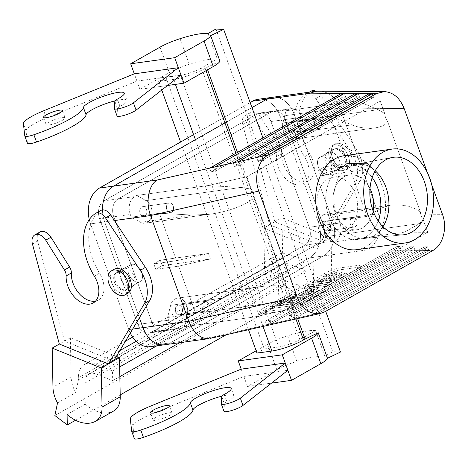 <?xml version="1.0" encoding="UTF-8"?>
<svg xmlns="http://www.w3.org/2000/svg" width="468" height="468" viewBox="0 0 468 468"><rect width="100%" height="100%" fill="white"/><g stroke="black" fill="none" stroke-linecap="round" stroke-linejoin="round"><path stroke-width="0.35" stroke-dasharray="2.34 1.75" d="M57.535 402.919L75.711 392.611L78.425 379.846L78.384 377.77A23.698 15.52 60.4 0 1 84.55 364.391A23.698 15.52 60.4 0 1 95.829 364.233L112.495 370.984L112.689 380.671L96.466 374.107L289.868 264.373A15.801 10.349 -119.6 0 0 282.344 264.478A15.801 10.349 -119.6 0 0 278.238 273.4L278.653 294.407L296.823 284.099A37.522 24.576 60.4 0 0 324.57 291.312A25.178 16.491 60.4 0 0 325.26 290.956L307.09 301.263A25.178 16.491 60.4 0 1 306.4 301.626A37.522 24.576 60.4 0 1 278.653 294.407M136.206 341.324L289.23 254.504A23.698 15.52 -119.6 0 0 277.945 254.656A23.698 15.52 -119.6 0 0 271.785 268.041L271.826 270.118L78.425 379.846M271.826 270.118L269.106 282.883A25.178 16.491 60.4 0 1 264.537 267.164L263.759 228.056L269.603 224.739L242.716 124.71A10.665 6.985 60.4 0 1 245.033 115.643A10.665 6.985 60.4 0 1 256.008 120.861L274.704 150.684A7.897 5.171 60.4 0 1 276.418 156.645A21.721 14.227 -119.6 0 0 285.544 178.6A21.721 14.227 -119.6 0 0 303.486 183.667A21.721 14.227 -119.6 0 0 304.574 156.798A51.345 33.626 60.4 0 1 305.54 94.308A9.875 6.464 60.4 0 1 305.85 94.109A9.875 6.464 60.4 0 1 315.806 98.631L350.503 151.053A29.624 19.399 60.4 0 1 354.826 184.064L318.702 244.624L269.603 224.739L274.792 221.797L247.905 121.768A10.665 6.985 60.4 0 1 250.228 112.7A10.665 6.985 60.4 0 1 261.197 117.913L279.899 147.736A7.897 5.171 60.4 0 1 281.613 153.697A21.721 14.227 -119.6 0 0 290.733 175.652A21.721 14.227 -119.6 0 0 308.675 180.724A21.721 14.227 -119.6 0 0 309.769 153.855A51.345 33.626 60.4 0 1 310.729 91.359A9.875 6.464 60.4 0 1 311.045 91.166M324.985 158.184A10.074 6.599 -119.6 0 0 329.501 167.936A10.074 6.599 -119.6 0 0 337.545 170.019A10.074 6.599 -119.6 0 0 338.311 158.003A10.074 6.599 -119.6 0 0 327.606 152.498A10.074 6.599 -119.6 0 0 324.985 158.184M289.23 254.504L305.891 261.255L306.084 270.943L289.868 264.373M263.759 228.056L312.858 247.941L313.636 287.048A25.178 16.491 60.4 0 1 307.09 301.263M269.106 282.883L287.276 272.569A25.178 16.491 60.4 0 1 282.707 256.856L281.929 217.743L331.034 237.627L331.806 276.734A25.178 16.491 60.4 0 1 325.26 290.956M312.858 247.941L323.891 241.681L274.792 221.797L281.929 217.743M287.276 272.569L284.597 285.158L297.034 294.583L296.823 284.099M316.064 91.242A9.875 6.464 60.4 0 1 321.001 95.683L355.692 148.11A29.624 19.399 60.4 0 1 360.021 181.122L323.891 241.681L331.034 237.627M282.344 264.478L88.949 374.207A15.801 10.349 60.4 0 0 84.837 383.128L85.258 404.136L67.082 414.449M75.541 420.252L120.2 394.91M226.214 334.766L297.034 294.583M54.855 415.508L284.597 285.158M113.695 410.992A25.178 16.491 60.4 0 1 112.999 411.354A37.522 24.576 60.4 0 1 85.258 404.136M88.949 374.207A15.801 10.349 60.4 0 1 96.466 374.107M75.711 392.611A25.178 16.491 60.4 0 1 71.136 376.892L70.364 337.785L116.351 356.411M70.364 337.785L59.331 344.044M113.625 360.986L64.52 341.102L37.633 241.067A10.665 6.985 60.4 0 1 39.955 231.999M119.907 274.541A10.074 6.599 -119.6 0 0 124.424 284.292A10.074 6.599 -119.6 0 0 132.467 286.375A10.074 6.599 -119.6 0 0 133.234 274.359A10.074 6.599 -119.6 0 0 122.528 268.854A10.074 6.599 -119.6 0 0 119.907 274.541M95.571 301.076A21.721 14.227 -119.6 0 0 98.403 300.023A21.721 14.227 -119.6 0 0 99.497 273.16A51.345 33.626 60.4 0 1 100.462 210.664A9.875 6.464 60.4 0 1 100.772 210.471M122.481 289.388A10.074 6.599 -119.6 0 0 127.273 289.323A10.074 6.599 -119.6 0 0 128.039 277.308A10.074 6.599 -119.6 0 0 117.333 271.803A10.074 6.599 -119.6 0 0 114.718 277.489A10.074 6.599 -119.6 0 0 122.481 289.388M330.18 155.241A10.074 6.599 -119.6 0 0 337.943 167.14A10.074 6.599 -119.6 0 0 342.74 167.07A10.074 6.599 -119.6 0 0 343.506 155.06A10.074 6.599 -119.6 0 0 332.795 149.555A10.074 6.599 -119.6 0 0 330.18 155.241M112.689 380.671L119.837 376.617M179.642 342.687L306.084 270.943M112.495 370.984L119.644 366.924M156.78 345.852L305.891 261.255M289.809 295.507A11.846 8.664 82.1 0 0 286.989 287.721C281.034 285.474 271.89 285.158 259.559 286.773C244.875 288.984 232.654 292.746 222.885 298.063L170.633 305.317L167.597 317.497L195.735 313.589L222.885 298.063L170.633 305.317L167.597 317.497L168.574 320.206L167.597 317.497L195.735 313.589L222.885 298.063C232.654 292.746 244.875 288.984 259.559 286.773C271.89 285.158 281.034 285.474 286.989 287.721L254.177 197.069C249.514 203.744 229.232 211.635 210.208 214.163L192.851 215.093L140.599 222.347L131.28 217.181L130.303 214.473L131.28 217.181L159.424 213.273L192.851 215.093L140.599 222.347L131.28 217.181L159.424 213.273L192.851 215.093L210.208 214.163C229.232 211.635 249.514 203.744 254.177 197.069L286.989 287.721A11.846 8.664 82.1 0 1 289.809 295.507L294.337 308.02L427.752 232.321L423.224 219.814A11.846 8.664 -97.9 0 1 420.404 212.022C412.735 206.353 402.79 204.071 390.552 205.177L381.87 207.862L329.612 215.116L338.926 220.288L339.908 222.996L338.926 220.288L367.07 216.38L381.87 207.862L329.612 215.116L338.926 220.288L367.07 216.38L381.87 207.862L390.552 205.177C402.79 204.071 412.735 206.353 420.404 212.022L387.586 121.376C385.977 124.669 381.829 126.828 375.149 127.852C367.047 128.811 359.278 127.822 351.837 124.892L299.579 132.146L302.615 119.972L330.753 116.064L351.837 124.892L299.579 132.146L302.615 119.972L301.632 117.263L302.615 119.972L330.753 116.064L351.837 124.892C359.278 127.822 367.047 128.811 375.149 127.852C381.829 126.828 385.977 124.669 387.586 121.376L420.404 212.022A11.846 8.664 -97.9 0 0 423.224 219.814L427.752 232.321L404.668 232.122L333.514 242.003L335.439 240.909A13.824 10.109 82.1 0 0 339.908 222.996L323.365 225.289L285.094 119.562A13.824 10.109 82.1 0 0 274.108 111.021A13.824 10.109 82.1 0 0 271.387 111.951L118.228 198.853A13.824 10.109 82.1 0 0 113.759 216.772L152.036 322.499A13.824 10.109 82.1 0 0 163.022 331.034A13.824 10.109 82.1 0 0 165.736 330.104L318.901 243.208A13.824 10.109 82.1 0 0 323.365 225.289L285.1 119.556A13.829 10.115 82.1 0 0 274.102 111.015A13.829 10.115 82.1 0 0 271.387 111.946L118.223 198.847A13.829 10.115 82.1 0 0 113.753 216.772L152.03 322.505A13.829 10.115 82.1 0 0 163.022 331.046A13.829 10.115 82.1 0 0 165.742 330.11L318.901 243.214A13.829 10.115 82.1 0 0 323.37 225.289L285.094 119.562A13.824 10.109 82.1 0 0 274.108 111.021A13.824 10.109 82.1 0 0 271.387 111.951L118.228 198.853A13.824 10.109 82.1 0 0 113.759 216.772L152.036 322.499A13.824 10.109 82.1 0 0 163.022 331.034A13.824 10.109 82.1 0 0 165.736 330.104L318.901 243.208A13.824 10.109 82.1 0 0 323.365 225.289L285.1 119.556A13.829 10.115 82.1 0 0 274.102 111.015A13.829 10.115 82.1 0 0 271.387 111.946L118.223 198.847A13.829 10.115 82.1 0 0 113.753 216.772L152.03 322.505A13.829 10.115 82.1 0 0 163.022 331.046A13.829 10.115 82.1 0 0 165.742 330.11L318.901 243.214A13.829 10.115 82.1 0 0 323.37 225.289L309.231 227.249L270.954 121.522A13.829 10.115 82.1 0 0 259.962 112.975A13.829 10.115 82.1 0 0 257.242 113.911L104.083 200.807A13.829 10.115 82.1 0 0 99.614 218.737L137.89 324.464A13.829 10.115 82.1 0 0 148.882 333.005A13.829 10.115 82.1 0 0 151.603 332.075L304.762 245.173A13.829 10.115 82.1 0 0 309.231 227.249L270.954 121.522A13.829 10.115 82.1 0 0 259.962 112.975A13.829 10.115 82.1 0 0 257.242 113.911L104.083 200.807A13.829 10.115 82.1 0 0 99.614 218.737L137.89 324.464A13.829 10.115 82.1 0 0 148.882 333.005A13.829 10.115 82.1 0 0 151.603 332.075L304.762 245.173A13.829 10.115 82.1 0 0 309.231 227.249L339.908 222.996A13.824 10.109 82.1 0 1 335.439 240.909L304.762 245.173L335.439 240.909L333.514 242.003L324.201 236.831A11.846 8.664 -97.9 0 1 318.187 224.213A11.846 8.664 -97.9 0 1 325.278 214.239A11.846 8.664 -97.9 0 1 329.612 215.116A11.846 8.664 -97.9 0 0 325.278 214.239L390.552 205.177L325.278 214.239A11.846 8.664 -97.9 0 0 318.187 224.213A11.846 8.664 -97.9 0 0 324.201 236.831L333.514 242.003L404.668 232.122L427.752 232.321L294.337 308.02L255.364 316.836L184.211 326.717L182.28 327.811A13.824 10.109 -97.9 0 1 179.56 328.741A13.824 10.109 -97.9 0 1 168.574 320.206L137.89 324.464L168.574 320.206A13.824 10.109 -97.9 0 0 179.56 328.741L163.022 331.034L179.56 328.741A13.824 10.109 -97.9 0 0 182.28 327.811L151.603 332.075L182.28 327.811L184.211 326.717L187.247 314.537A11.846 8.664 82.1 0 0 177.308 298.192A11.846 8.664 82.1 0 0 170.633 305.317A11.846 8.664 82.1 0 1 177.308 298.192L259.559 286.773L177.308 298.192A11.846 8.664 82.1 0 1 187.247 314.537L184.211 326.717L255.364 316.836L294.337 308.02L289.809 295.507L282.514 301.31L255.364 316.836L282.514 301.31L289.809 295.507M251.357 189.283A11.846 8.664 -97.9 0 1 254.177 197.069A11.846 8.664 -97.9 0 0 251.357 189.283L246.823 176.769L380.238 101.07L384.766 113.584A11.846 8.664 82.1 0 0 387.586 121.376A11.846 8.664 82.1 0 1 384.766 113.584L380.238 101.07L357.154 100.872L286.001 110.752L287.931 109.658A13.824 10.109 -97.9 0 1 290.646 108.728A13.824 10.109 -97.9 0 1 301.632 117.263L285.094 119.562L301.632 117.263A13.824 10.109 -97.9 0 0 290.646 108.728L274.108 111.021L290.646 108.728A13.824 10.109 -97.9 0 0 287.931 109.658L257.242 113.911L287.931 109.658L286.001 110.752L282.964 122.926A11.846 8.664 82.1 0 0 292.904 139.271A11.846 8.664 82.1 0 0 299.579 132.146A11.846 8.664 82.1 0 1 292.904 139.271L375.149 127.852L292.904 139.271A11.846 8.664 82.1 0 1 282.964 122.926L286.001 110.752L357.154 100.872L380.238 101.07L246.823 176.769L207.85 185.585L136.697 195.466L134.766 196.554A13.824 10.109 82.1 0 0 130.303 214.473L99.614 218.737L130.303 214.473A13.824 10.109 82.1 0 1 134.766 196.554L104.083 200.807L134.766 196.554L136.697 195.466L146.01 200.632A11.846 8.664 -97.9 0 1 152.024 213.256A11.846 8.664 -97.9 0 1 144.934 223.224A11.846 8.664 -97.9 0 1 140.599 222.347A11.846 8.664 -97.9 0 0 144.934 223.224L210.208 214.163L144.934 223.224A11.846 8.664 -97.9 0 0 152.024 213.256A11.846 8.664 -97.9 0 0 146.01 200.632L136.697 195.466L207.85 185.585L246.823 176.769L251.357 189.283L241.277 187.405L207.85 185.585L241.277 187.405L251.357 189.283M355.464 194.238A27.647 20.218 82.1 0 0 333.485 177.161A27.647 20.218 82.1 0 0 317.263 207.324A27.647 20.218 82.1 0 0 341.09 231.929A27.647 20.218 82.1 0 0 355.464 194.238A27.647 20.218 82.1 0 0 333.485 177.161A27.647 20.218 82.1 0 0 317.263 207.324A27.647 20.218 82.1 0 0 341.09 231.929A27.647 20.218 82.1 0 0 355.464 194.238M375.201 170.744A37.37 27.331 82.1 0 0 356.242 164.186A37.37 27.331 82.1 0 0 355.341 164.332A37.37 27.331 82.1 0 0 334.31 204.961A37.37 27.331 82.1 0 0 365.607 238.317A37.37 27.331 82.1 0 0 366.52 238.212A37.37 27.331 82.1 0 0 373.868 235.696A37.37 27.331 82.1 0 0 382.976 226.74A37.37 27.331 82.1 0 1 373.868 235.696A37.37 27.331 82.1 0 1 366.52 238.212A37.37 27.331 82.1 0 1 365.607 238.317L403.077 234.86L365.607 238.317A37.37 27.331 82.1 0 1 334.31 204.961A37.37 27.331 82.1 0 1 355.341 164.332L392.33 157.459L355.341 164.332A37.37 27.331 82.1 0 1 356.242 164.186A37.37 27.331 82.1 0 1 375.201 170.744M170.358 342.863A27.641 20.218 -97.9 0 1 164.923 344.723A27.641 20.218 -97.9 0 1 142.951 327.653L104.674 221.926A27.641 20.218 -97.9 0 1 113.607 186.094L266.772 99.198A27.641 20.218 -97.9 0 1 272.206 97.332A27.641 20.218 -97.9 0 1 294.173 114.408A27.647 20.218 82.1 0 0 272.206 97.332A27.641 20.218 -97.9 0 1 294.173 114.408L332.45 220.135L294.179 114.403A27.647 20.218 82.1 0 0 272.206 97.332L271.867 97.379L272.206 97.332A27.641 20.218 -97.9 0 0 266.772 99.198L113.607 186.094A27.641 20.218 -97.9 0 0 104.68 221.926A27.647 20.218 82.1 0 1 102.469 209.927A27.647 20.218 82.1 0 0 104.674 221.926L142.951 327.653A27.641 20.218 -97.9 0 0 164.923 344.723L164.584 344.77L164.923 344.723A27.641 20.218 -97.9 0 0 170.358 342.863L323.517 255.967A27.647 20.218 82.1 0 0 332.45 220.135A27.641 20.218 -97.9 0 1 323.517 255.961L170.358 342.863A27.647 20.218 82.1 0 1 164.923 344.729A27.647 20.218 82.1 0 0 170.358 342.868L156.218 344.822A27.641 20.218 -97.9 0 1 150.784 346.689A27.641 20.218 -97.9 0 0 156.218 344.822L213.829 336.831L210.027 338.422L213.829 336.831L266.462 324.927L398.169 250.199L401.14 250.228L271.493 323.786L266.462 324.927L398.169 250.199L401.14 250.228L271.493 323.786L266.462 324.927L265.145 321.276L396.846 246.554L399.824 246.577L270.171 320.141L265.145 321.276L396.846 246.554L398.169 250.199L396.846 246.554L399.824 246.577L401.14 250.228L415.034 250.345L294.945 318.48L289.92 319.621L412.062 250.321L415.034 250.345L294.945 318.48L289.92 319.621L412.062 250.321L410.74 246.677L413.718 246.7L293.629 314.835L288.604 315.97L410.74 246.677L413.718 246.7L415.034 250.345L428.934 250.468L318.404 313.174L313.379 314.315L425.956 250.439L428.934 250.468L318.404 313.174L313.379 314.315L425.956 250.439L424.634 246.794L427.612 246.823L317.088 309.529L312.062 310.664L424.634 246.794L427.612 246.823L428.934 250.468L432.9 250.503L428.934 250.468L427.612 246.823L317.088 309.529L318.404 313.174L325.108 311.659L318.404 313.174L317.088 309.529L312.062 310.664L313.379 314.315L312.062 310.664L424.634 246.794L425.956 250.439L415.034 250.345L413.718 246.7L293.629 314.835L294.945 318.48L313.379 314.315L294.945 318.48L293.629 314.835L288.604 315.97L289.92 319.621L288.604 315.97L410.74 246.677L412.062 250.321L401.14 250.228L399.824 246.577L270.171 320.141L271.493 323.786L289.92 319.621L271.493 323.786L270.171 320.141L265.145 321.276L266.462 324.927L213.829 336.831L170.358 342.868M130.274 333.07A27.641 20.218 -97.9 0 1 128.811 329.618L90.535 223.885A27.641 20.218 -97.9 0 1 89.283 219.627A27.641 20.218 -97.9 0 0 90.535 223.885L114.426 220.568L90.535 223.885L128.811 329.618L132.649 329.086L128.811 329.618A27.641 20.218 -97.9 0 0 130.274 333.07M309.377 257.926L156.218 344.822L309.377 257.926L323.517 255.961A27.647 20.218 82.1 0 0 332.45 220.135L294.179 114.403L332.45 220.135A27.641 20.218 -97.9 0 1 323.517 255.961L366.994 249.93C378.103 244.524 383.508 227.284 378.343 213.765L442.453 214.321L378.343 213.765L318.31 222.101A27.641 20.218 -97.9 0 1 309.377 257.926L366.994 249.93C378.103 244.524 383.508 227.284 378.343 213.765L318.31 222.101A27.641 20.218 -97.9 0 1 309.377 257.926M193.594 134.655L250.152 102.568L193.594 134.655M258.067 99.298A27.641 20.218 -97.9 0 1 280.034 116.368L318.31 222.101L280.034 116.368L340.066 108.032L378.343 213.765L340.066 108.032L404.176 108.588L340.066 108.032L280.034 116.368A27.641 20.218 -97.9 0 0 258.067 99.298M339.125 273.721L340.651 273.985L339.066 275.389L333.52 277.705L326.471 279.291L322.212 279.115L325.705 276.611L332.806 274.535L336.369 272.511L330.437 273.809L320.65 277.863L316.83 281.303L322.224 281.66L334.544 278.53L342.605 274.897L345.63 272.733L345.881 272.072L342.57 271.768L339.125 273.721L340.651 273.985L339.066 275.389L333.52 277.705L326.471 279.291L322.212 279.115L325.705 276.611L332.806 274.535L336.369 272.511L330.437 273.809L320.65 277.863L316.83 281.303L322.224 281.66L334.544 278.53L342.605 274.897L345.63 272.733L345.881 272.072L342.57 271.768L339.125 273.721L339.786 275.541L341.307 275.81L339.727 277.214L334.181 279.525L327.132 281.116L322.873 280.94L326.366 278.437L333.468 276.354L332.806 274.535L333.468 276.354L337.03 274.336L336.369 272.511L337.03 274.336L331.098 275.629L321.311 279.683L317.491 283.128L322.885 283.485L335.205 280.35L343.26 276.723L346.291 274.558L346.542 273.897L343.225 273.587L342.57 271.768L343.225 273.587L339.786 275.541L339.125 273.721M330.092 284.023L308.74 286.989L304.732 289.259L326.085 286.299L330.092 284.023L329.431 282.198L308.079 285.164L304.071 287.44L325.424 284.474L329.431 282.198L308.079 285.164L304.071 287.44L325.424 284.474L329.431 282.198L330.092 284.023L308.74 286.989L308.079 285.164L308.74 286.989L304.732 289.259L304.071 287.44L304.732 289.259L326.085 286.299L325.424 284.474L326.085 286.299L330.092 284.023M307.827 294.46L317.971 288.428L318.731 287.352L318.41 287.089L315.637 287.106L308.816 288.879L298.444 294.044L290.482 295.15L286.474 297.426L307.827 294.46L317.971 288.428L318.731 287.352L318.41 287.089L315.637 287.106L308.816 288.879L298.444 294.044L290.482 295.15L286.474 297.426L307.827 294.46L308.482 296.285L318.632 290.248L319.392 289.171L319.071 288.914L316.298 288.926L309.477 290.704L299.099 295.87L298.444 294.044L299.099 295.87L291.137 296.975L290.482 295.15L291.137 296.975L287.136 299.245L286.474 297.426L287.136 299.245L308.482 296.285L307.827 294.46M291.617 302.152L286.58 302.855L294.805 298.186L291.295 298.678L283.076 303.34L277.278 304.141L286.656 298.824L283.152 299.309L269.767 306.903L291.114 303.943L304.177 296.531L300.667 297.016L291.617 302.152L286.58 302.855L294.805 298.186L291.295 298.678L283.076 303.34L277.278 304.141L286.656 298.824L283.152 299.309L269.767 306.903L291.114 303.943L304.177 296.531L300.667 297.016L291.617 302.152L292.272 303.978L287.241 304.674L286.58 302.855L287.241 304.674L295.46 300.011L294.805 298.186L295.46 300.011L291.956 300.497L291.295 298.678L291.956 300.497L283.737 305.159L283.076 303.34L283.737 305.159L277.939 305.967L277.278 304.141L277.939 305.967L287.317 300.643L286.656 298.824L287.317 300.643L283.807 301.135L283.152 299.309L283.807 301.135L270.422 308.728L269.767 306.903L270.422 308.728L291.775 305.762L291.114 303.943L291.775 305.762L304.832 298.356L304.177 296.531L304.832 298.356L301.328 298.841L300.667 297.016L301.328 298.841L292.272 303.978L291.617 302.152M262.835 311.98A11.846 2.252 160.1 0 1 259.483 311.594A11.846 2.252 160.1 0 1 262.618 308.675L324.921 273.324A11.846 2.252 160.1 0 1 340.71 267.795L356.721 265.572A11.846 2.252 160.1 0 1 360.073 265.959A11.846 2.252 160.1 0 1 356.938 268.878L294.635 304.229A11.846 2.252 160.1 0 1 278.84 309.757L262.835 311.98A11.846 2.252 160.1 0 1 259.483 311.594A11.846 2.252 160.1 0 1 262.618 308.675L324.921 273.324A11.846 2.252 160.1 0 1 340.71 267.795L356.721 265.572A11.846 2.252 160.1 0 1 360.073 265.959A11.846 2.252 160.1 0 1 356.938 268.878L294.635 304.229A11.846 2.252 160.1 0 1 278.84 309.757L262.835 311.98L263.496 313.806A11.846 2.252 160.1 0 1 260.138 313.42A11.846 2.252 160.1 0 1 263.279 310.495L325.582 275.149A11.846 2.252 160.1 0 1 341.371 269.621L357.382 267.398A11.846 2.252 160.1 0 1 360.734 267.784A11.846 2.252 160.1 0 1 357.599 270.703L295.296 306.054A11.846 2.252 160.1 0 1 279.501 311.583L263.496 313.806A11.846 2.252 160.1 0 1 260.138 313.42A11.846 2.252 160.1 0 1 263.279 310.495L325.582 275.149A11.846 2.252 160.1 0 1 341.371 269.621L357.382 267.398A11.846 2.252 160.1 0 1 360.734 267.784A11.846 2.252 160.1 0 1 357.599 270.703L295.296 306.054A11.846 2.252 160.1 0 1 279.501 311.583L263.496 313.806L262.835 311.98M301.948 293.559L307.195 290.733L311.618 289.405L313.139 289.481L312.969 289.815L308.324 292.675L301.948 293.559L307.195 290.733L311.618 289.405L313.139 289.481L308.324 292.675L301.948 293.559L302.609 295.384L307.856 292.553L312.279 291.231L313.794 291.307L308.985 294.495L308.324 292.675L308.985 294.495L302.609 295.384L301.948 293.559M359.605 97.221L239.517 165.356L234.491 166.491L356.628 97.192L359.605 97.221L358.283 93.571L359.605 97.221L239.517 165.356L238.194 161.712L239.517 165.356L234.491 166.491L233.169 162.846L234.491 166.491L356.628 97.192L355.826 94.969L356.628 97.192L359.605 97.221M373.499 97.338L262.975 160.05L257.95 161.185L370.521 97.315L373.499 97.338L372.183 93.694L373.499 97.338L262.975 160.05L261.653 156.406L262.975 160.05L257.95 161.185L256.628 157.541L257.95 161.185L370.521 97.315L369.72 95.092L370.521 97.315L373.499 97.338M345.712 97.098L216.058 170.662L211.033 171.797L342.734 97.075L345.712 97.098L344.389 93.454L345.712 97.098L216.058 170.662L214.742 167.017L216.058 170.662L211.033 171.797L209.711 168.152L211.033 171.797L342.734 97.075L341.933 94.852L342.734 97.075L345.712 97.098M319.041 91.026C328.694 91.664 335.708 97.332 340.066 108.032C335.708 97.332 328.694 91.664 319.041 91.026M319.574 128.314A4.856 3.551 -97.9 0 1 318.62 128.642A4.856 3.551 -97.9 0 1 314.432 124.318A4.856 3.551 -97.9 0 1 317.286 119.024A4.856 3.551 -97.9 0 1 321.34 122.669A4.856 3.551 -97.9 0 1 319.574 128.314A4.856 3.551 -97.9 0 1 318.62 128.642A4.856 3.551 -97.9 0 1 314.432 124.318A4.856 3.551 -97.9 0 1 317.286 119.024A4.856 3.551 -97.9 0 1 321.34 122.669A4.856 3.551 -97.9 0 1 319.574 128.314M351.965 217.79A4.856 3.551 82.1 0 0 350.199 223.435A4.856 3.551 82.1 0 0 354.253 227.079A4.856 3.551 82.1 0 0 357.102 221.785A4.856 3.551 82.1 0 0 352.919 217.462A4.856 3.551 82.1 0 0 351.965 217.79A4.856 3.551 82.1 0 0 350.199 223.435A4.856 3.551 82.1 0 0 354.253 227.079A4.856 3.551 82.1 0 0 357.102 221.785A4.856 3.551 82.1 0 0 352.919 217.462A4.856 3.551 82.1 0 0 351.965 217.79M171.604 212.267A4.856 3.551 82.1 0 0 173.371 206.628A4.856 3.551 82.1 0 0 169.317 202.977A4.856 3.551 82.1 0 0 166.468 208.278A4.856 3.551 82.1 0 0 170.65 212.595A4.856 3.551 82.1 0 0 171.604 212.267A4.856 3.551 82.1 0 0 173.371 206.628A4.856 3.551 82.1 0 0 169.317 202.977A4.856 3.551 82.1 0 0 166.468 208.278A4.856 3.551 82.1 0 0 170.65 212.595A4.856 3.551 82.1 0 0 171.604 212.267M292.892 132.017A4.856 3.551 82.1 0 0 294.659 126.378A4.856 3.551 82.1 0 0 290.605 122.727A4.856 3.551 82.1 0 0 287.756 128.027A4.856 3.551 82.1 0 0 291.938 132.345A4.856 3.551 82.1 0 0 292.892 132.017A4.856 3.551 82.1 0 0 294.659 126.378A4.856 3.551 82.1 0 0 290.605 122.727A4.856 3.551 82.1 0 0 287.756 128.027A4.856 3.551 82.1 0 0 291.938 132.345A4.856 3.551 82.1 0 0 292.892 132.017M368.755 169.118L366.777 163.648L318.626 170.334L320.609 175.804L327.097 172.125L325.12 166.655L347.923 163.484L366.777 163.648L318.626 170.334L325.12 166.655L347.923 163.484L330.753 116.064L347.923 163.484L366.777 163.648L368.755 169.118L320.609 175.804L327.097 172.125L325.12 166.655L318.626 170.334L320.609 175.804L368.755 169.118L349.9 168.954L367.07 216.38L349.9 168.954L327.097 172.125L349.9 168.954L368.755 169.118M144.928 215.97A4.856 3.551 -97.9 0 1 143.968 216.298A4.856 3.551 -97.9 0 1 139.786 211.981A4.856 3.551 -97.9 0 1 142.635 206.68A4.856 3.551 -97.9 0 1 146.695 210.331A4.856 3.551 -97.9 0 1 144.928 215.97A4.856 3.551 -97.9 0 1 143.968 216.298A4.856 3.551 -97.9 0 1 139.786 211.981A4.856 3.551 -97.9 0 1 142.635 206.68A4.856 3.551 -97.9 0 1 146.695 210.331A4.856 3.551 -97.9 0 1 144.928 215.97M378.238 109.699L357.154 100.872L378.238 109.699L384.766 113.584L378.238 109.699L282.964 122.926L378.238 109.699M419.468 223.605L423.224 219.814L419.468 223.605L404.668 232.122L419.468 223.605L324.201 236.831L419.468 223.605M210.407 258.962L208.424 253.498L160.272 260.179L162.256 265.649L155.762 269.334L153.785 263.864L160.272 260.179L162.256 265.649L155.762 269.334L153.785 263.864L176.588 260.699L208.424 253.498L160.272 260.179L153.785 263.864L176.588 260.699L159.424 213.273L176.588 260.699L208.424 253.498L210.407 258.962L162.256 265.649L210.407 258.962L178.571 266.163L195.735 313.589L178.571 266.163L155.762 269.334L178.571 266.163L210.407 258.962M251.971 107.593L224.938 122.926L251.971 107.593M351 154.809A13.824 9.056 60.4 0 1 348.485 168.129A13.824 9.056 60.4 0 1 333.789 160.571A13.824 9.056 60.4 0 1 334.842 144.08A13.824 9.056 60.4 0 1 351 154.809A13.824 9.056 60.4 0 1 348.485 168.129A13.824 9.056 60.4 0 1 333.789 160.571A13.824 9.056 60.4 0 1 334.842 144.08A13.824 9.056 60.4 0 1 351 154.809M348.403 156.277A13.824 9.056 60.4 0 1 345.887 169.597A13.824 9.056 60.4 0 1 331.192 162.045A13.824 9.056 60.4 0 1 332.245 145.554A13.824 9.056 60.4 0 1 348.403 156.277A13.824 9.056 60.4 0 1 345.887 169.597A13.824 9.056 60.4 0 1 331.192 162.045A13.824 9.056 60.4 0 1 332.245 145.554A13.824 9.056 60.4 0 1 348.403 156.277M332.526 158.482A9.676 6.336 60.4 0 1 334.292 149.157A9.676 6.336 60.4 0 1 344.577 154.446A9.676 6.336 60.4 0 1 343.84 165.994A9.676 6.336 60.4 0 1 332.526 158.482A9.676 6.336 60.4 0 1 334.292 149.157A9.676 6.336 60.4 0 1 344.577 154.446A9.676 6.336 60.4 0 1 343.84 165.994A9.676 6.336 60.4 0 1 332.526 158.482M318.252 166.585A9.676 6.336 -119.6 0 0 329.56 174.09A9.676 6.336 -119.6 0 0 330.858 163.642A9.676 6.336 -119.6 0 0 321.557 156.745A9.676 6.336 -119.6 0 0 320.013 157.26A9.676 6.336 -119.6 0 0 318.252 166.585A9.676 6.336 -119.6 0 0 329.56 174.09A9.676 6.336 -119.6 0 0 330.858 163.642A9.676 6.336 -119.6 0 0 321.557 156.745A9.676 6.336 -119.6 0 0 320.013 157.26A9.676 6.336 -119.6 0 0 318.252 166.585M203.995 301.743A4.856 3.551 -97.9 0 1 204.949 301.415A4.856 3.551 -97.9 0 1 209.137 305.739A4.856 3.551 -97.9 0 1 206.283 311.033A4.856 3.551 -97.9 0 1 202.229 307.388A4.856 3.551 -97.9 0 1 203.995 301.743A4.856 3.551 -97.9 0 1 204.949 301.415A4.856 3.551 -97.9 0 1 209.137 305.739A4.856 3.551 -97.9 0 1 206.283 311.033A4.856 3.551 -97.9 0 1 202.229 307.388A4.856 3.551 -97.9 0 1 203.995 301.743M325.283 221.493A4.856 3.551 -97.9 0 1 326.237 221.165A4.856 3.551 -97.9 0 1 330.426 225.488A4.856 3.551 -97.9 0 1 327.577 230.782A4.856 3.551 -97.9 0 1 323.517 227.138A4.856 3.551 -97.9 0 1 325.283 221.493A4.856 3.551 -97.9 0 1 326.237 221.165A4.856 3.551 -97.9 0 1 330.426 225.488A4.856 3.551 -97.9 0 1 327.577 230.782A4.856 3.551 -97.9 0 1 323.517 227.138A4.856 3.551 -97.9 0 1 325.283 221.493M427.272 172.388L431.718 184.667L427.272 172.388M127.828 293.319A13.824 9.056 60.4 0 1 113.133 285.767A13.824 9.056 60.4 0 1 114.186 269.275A13.824 9.056 60.4 0 0 113.133 285.767A13.824 9.056 60.4 0 0 127.828 293.319M114.467 282.204A9.676 6.336 60.4 0 1 116.234 272.879A9.676 6.336 60.4 0 1 126.518 278.167A9.676 6.336 60.4 0 1 125.781 289.715A9.676 6.336 60.4 0 1 114.467 282.204A9.676 6.336 60.4 0 1 116.234 272.879A9.676 6.336 60.4 0 1 126.518 278.167A9.676 6.336 60.4 0 1 125.781 289.715A9.676 6.336 60.4 0 1 114.467 282.204M132.052 264.262A9.676 6.336 -119.6 0 0 130.508 264.783A9.676 6.336 -119.6 0 0 128.747 274.102A9.676 6.336 -119.6 0 0 140.061 281.613A9.676 6.336 -119.6 0 0 141.359 271.165A9.676 6.336 -119.6 0 0 132.052 264.262A9.676 6.336 -119.6 0 0 130.508 264.783A9.676 6.336 -119.6 0 0 128.747 274.102A9.676 6.336 -119.6 0 0 140.061 281.613A9.676 6.336 -119.6 0 0 141.359 271.165A9.676 6.336 -119.6 0 0 132.052 264.262M177.314 305.446A4.856 3.551 82.1 0 0 175.547 311.091A4.856 3.551 82.1 0 0 179.607 314.742A4.856 3.551 82.1 0 0 182.456 309.442A4.856 3.551 82.1 0 0 178.267 305.118A4.856 3.551 82.1 0 0 177.314 305.446A4.856 3.551 82.1 0 0 175.547 311.091A4.856 3.551 82.1 0 0 179.607 314.742A4.856 3.551 82.1 0 0 182.456 309.442A4.856 3.551 82.1 0 0 178.267 305.118A4.856 3.551 82.1 0 0 177.314 305.446M365.783 236.82A37.37 27.331 82.1 0 0 378.232 221.007A37.37 27.331 82.1 0 1 365.783 236.82A37.37 27.331 82.1 0 1 358.435 239.335A37.37 27.331 82.1 0 0 365.783 236.82M372.195 177.553A37.37 27.331 82.1 0 0 348.157 165.309A37.37 27.331 82.1 0 0 326.225 206.084A37.37 27.331 82.1 0 0 358.435 239.335L366.52 238.212L358.435 239.335A37.37 27.331 82.1 0 1 326.225 206.084A37.37 27.331 82.1 0 1 348.157 165.309L356.242 164.186L348.157 165.309A37.37 27.331 82.1 0 1 372.195 177.553M335.123 212.636A27.647 20.218 -97.9 0 1 349.497 174.938A27.647 20.218 -97.9 0 1 369.995 188.534A27.647 20.218 -97.9 0 0 349.497 174.938L333.485 177.161L349.497 174.938A27.647 20.218 -97.9 0 0 335.123 212.636A27.647 20.218 -97.9 0 0 357.102 229.706A27.647 20.218 -97.9 0 1 335.123 212.636M373.119 211.039A27.647 20.218 -97.9 0 1 357.102 229.706L341.09 231.929L357.102 229.706A27.647 20.218 -97.9 0 0 373.119 211.039M381.783 185.018A47.397 34.661 82.1 0 0 344.109 155.75A47.397 34.661 82.1 0 1 381.783 185.018A47.397 34.661 82.1 0 1 357.148 249.637A47.397 34.661 82.1 0 0 381.783 185.018M219.913 61.144L205.183 68.351A23.698 4.51 160.1 0 1 173.599 79.408L158.658 81.485L165.924 77.36L180.467 75.342L278.793 346.958A15.801 3.007 -19.9 0 0 299.848 339.587L315.607 330.642L324.845 356.166A37.522 7.137 160.1 0 0 296.858 361.355A25.178 4.791 160.1 0 0 276.816 369.808L247.484 386.451L271.51 383.116M223.932 411.243A10.665 2.03 160.1 0 1 223.915 411.074L224.371 403.802A7.897 1.503 160.1 0 1 226.91 401.737A21.721 4.136 -19.9 0 0 233.854 395.729A21.721 4.136 -19.9 0 0 221.85 396.197M206.739 67.468L207.581 69.79M237.481 152.398L297.648 318.603M256.979 353.1L264.25 348.976L278.793 346.958M256.142 350.778L267.579 344.29A25.178 4.791 160.1 0 1 287.621 335.831A37.522 7.137 160.1 0 1 315.607 330.642M340.464 352.047L332.707 351.702L324.845 356.166M241.213 369.135L243.851 376.424L287.873 370.317M134.363 438.645A9.875 1.878 160.1 0 1 134.339 438.563L132.941 426.319A29.624 5.634 160.1 0 1 153.258 413.367L243.851 376.424L247.484 386.451M180.467 75.342A15.801 3.007 160.1 0 0 201.521 67.965L217.281 59.026L208.044 33.503M215.906 29.045L332.707 351.702M262.957 137.943L325.716 311.314M167.579 85.474L139.92 89.312L169.252 72.669A25.178 4.791 160.1 0 1 189.294 64.215A37.522 7.137 160.1 0 1 217.281 59.026M139.92 89.312L134.31 73.821M27.46 143.325A9.875 1.878 160.1 0 1 27.442 143.243L26.038 131.005A29.624 5.634 160.1 0 1 46.355 118.053L136.948 81.11L180.97 74.997M62.431 120.294A10.074 1.919 -19.9 0 0 65.099 117.807A10.074 1.919 -19.9 0 0 54.978 119.434A10.074 1.919 -19.9 0 0 46.157 124.663A10.074 1.919 -19.9 0 0 52.363 124.283A10.074 1.919 -19.9 0 0 62.431 120.294M117.029 115.929A10.665 2.03 160.1 0 1 117.012 115.76L117.468 108.482A7.897 1.503 160.1 0 1 120.007 106.423A21.721 4.136 -19.9 0 0 126.951 100.415A21.721 4.136 -19.9 0 0 114.947 100.883M169.334 415.607A10.074 1.919 -19.9 0 0 172.002 413.127A10.074 1.919 -19.9 0 0 169.153 412.799A10.074 1.919 -19.9 0 0 158.541 416.093A10.074 1.919 -19.9 0 0 153.059 419.983A10.074 1.919 -19.9 0 0 159.266 419.597A10.074 1.919 -19.9 0 0 169.334 415.607M165.924 77.36L264.25 348.976M158.658 81.485L161.752 90.031M180.578 142.038L248.52 329.718M339.786 275.541L341.307 275.81L339.727 277.214L334.181 279.525L327.132 281.116L322.873 280.94L326.366 278.437L333.468 276.354L337.03 274.336L331.098 275.629L321.311 279.683L317.491 283.128L322.885 283.485L335.205 280.35L343.26 276.723L346.291 274.558L346.542 273.897L343.225 273.587L339.786 275.541M308.482 296.285L318.632 290.248L319.392 289.171L319.071 288.914L316.298 288.926L309.477 290.704L299.099 295.87L291.137 296.975L287.136 299.245L308.482 296.285M302.609 295.384L307.856 292.553L312.279 291.231L313.794 291.307L308.985 294.495L302.609 295.384M292.272 303.978L287.241 304.674L295.46 300.011L291.956 300.497L283.737 305.159L277.939 305.967L287.317 300.643L283.807 301.135L270.422 308.728L291.775 305.762L304.832 298.356L301.328 298.841L292.272 303.978M95.829 364.233L119.79 350.637M78.384 377.77L271.785 268.041M242.716 124.71L247.905 121.768M256.008 120.861L261.197 117.913M264.537 267.164L282.707 256.856M313.636 287.048L331.806 276.734M306.4 301.626L324.57 291.312M84.837 383.128L278.238 273.4M112.999 411.354L94.828 421.662M71.136 376.892L52.966 387.2M100.462 210.664L95.267 213.607M99.497 273.16L94.308 276.102M37.633 241.067L32.444 244.015M274.704 150.684L279.899 147.736M276.418 156.645L281.613 153.697M354.826 184.064L360.021 181.122M350.503 151.053L355.692 148.11M315.806 98.631L321.001 95.683M305.54 94.308L310.729 91.359M304.574 156.798L309.769 153.855M278.84 309.757L279.501 311.583L278.84 309.757M294.635 304.229L295.296 306.054L294.635 304.229M356.938 268.878L357.599 270.703L356.938 268.878M356.721 265.572L357.382 267.398L356.721 265.572M340.71 267.795L341.371 269.621L340.71 267.795M324.921 273.324L325.582 275.149L324.921 273.324M262.618 308.675L263.279 310.495L262.618 308.675M241.277 187.405L146.01 200.632L241.277 187.405M282.514 301.31L187.247 314.537L282.514 301.31M366.994 249.93L398.169 250.199L366.994 249.93M270.954 121.522L285.1 119.556L270.954 121.522M173.599 79.408L175.401 84.386M195.413 139.68L263.022 326.436M205.183 68.351L206.025 70.674M235.925 153.282L295.916 318.995M221.27 403.785L223.915 411.074M267.579 344.29L276.816 369.808M287.621 335.831L296.858 361.355M201.521 67.965L299.848 339.587M189.294 64.215L180.057 38.692M169.252 72.669L160.015 47.151M46.355 118.053L43.717 110.764M26.038 131.005L23.4 123.71M27.442 143.243L24.798 135.954M120.007 106.423L117.369 99.134M117.468 108.482L114.83 101.193M117.012 115.76L114.367 108.465M221.733 396.507L224.371 403.802M224.271 394.448L226.91 401.737M150.62 406.078L153.258 413.367M130.303 419.03L132.941 426.319M131.701 431.268L134.339 438.563M84.55 364.391L125.424 341.195M132.631 337.106L277.945 254.656M250.228 112.7L245.033 115.643M93.214 302.971L98.403 300.023M332.795 149.555L327.606 152.498M342.74 167.07L337.545 170.019M127.273 289.323L132.467 286.375M117.333 271.803L122.528 268.854M309.237 92.19L305.85 94.109M308.675 180.724L303.486 183.667M340.651 273.985L341.307 275.81L340.651 273.985M322.212 279.115L322.873 280.94L322.212 279.115M316.83 281.303L317.491 283.128L316.83 281.303M345.881 272.072L346.542 273.897L345.881 272.072M318.731 287.352L319.392 289.171L318.731 287.352M360.734 267.784L360.073 265.959L360.734 267.784M260.138 313.42L259.483 311.594L260.138 313.42M317.286 119.024L290.605 122.727L317.286 119.024M318.62 128.642L291.938 132.345L318.62 128.642M169.317 202.977L142.635 206.68L169.317 202.977M170.65 212.595L143.968 216.298L170.65 212.595M334.842 144.08L332.245 145.554L334.842 144.08M348.485 168.129L345.887 169.597L348.485 168.129M329.56 174.09L343.84 165.994L329.56 174.09M320.013 157.26L334.292 149.157L320.013 157.26M352.919 217.462L326.237 221.165L352.919 217.462M354.253 227.079L327.577 230.782L354.253 227.079M130.508 264.783L116.234 272.879L130.508 264.783M140.061 281.613L125.781 289.715L140.061 281.613M204.949 301.415L178.267 305.118L204.949 301.415M206.283 311.033L179.607 314.742L206.283 311.033M313.139 289.481L313.794 291.307L313.139 289.481M274.102 111.015L259.962 112.975L274.102 111.015M163.022 331.046L148.882 333.005L163.022 331.046M124.307 93.12L126.951 100.415M172.002 413.127L169.363 405.832M153.059 419.983L150.421 412.688M43.518 117.374L46.157 124.663M62.46 110.518L65.099 117.807M233.854 395.729L231.21 388.434"/><path stroke-width="0.7" d="M116.351 356.411L119.463 357.669L108.43 363.928L59.331 344.044L52.188 348.093L101.293 367.977L102.065 407.084A25.178 16.491 60.4 0 1 95.519 421.305A25.178 16.491 60.4 0 1 94.828 421.662A37.522 24.576 60.4 0 1 67.082 414.449L67.293 424.932L75.541 420.252M59.331 344.044L32.444 244.015A10.665 6.985 60.4 0 1 34.767 234.948A10.665 6.985 60.4 0 1 45.735 240.16L64.432 269.983A7.897 5.171 60.4 0 1 66.152 275.95A21.721 14.227 -119.6 0 0 75.272 297.9A21.721 14.227 -119.6 0 0 93.214 302.971A21.721 14.227 -119.6 0 0 94.308 276.102A51.345 33.626 60.4 0 1 95.267 213.607A9.875 6.464 60.4 0 1 95.577 213.414A9.875 6.464 60.4 0 1 105.54 217.936L140.23 270.358A29.624 19.399 60.4 0 1 144.559 303.369L108.43 363.928L101.293 367.977M120.2 394.91L226.214 334.766M52.188 348.093L52.966 387.2A25.178 16.491 60.4 0 0 57.535 402.919L54.855 415.508L67.293 424.932M119.463 357.669L120.235 396.776A25.178 16.491 60.4 0 1 113.695 410.992L95.519 421.305M95.577 213.414L100.772 210.471A9.875 6.464 60.4 0 1 110.729 214.987L145.419 267.409A29.624 19.399 60.4 0 1 149.748 300.421L113.625 360.986M34.767 234.948L39.955 231.999A10.665 6.985 60.4 0 1 50.924 237.217L69.627 267.041A7.897 5.171 60.4 0 1 71.341 273.002A21.721 14.227 -119.6 0 0 78.952 293.331A21.721 14.227 -119.6 0 0 95.571 301.076M119.837 376.617L179.642 342.687M119.644 366.924L156.78 345.852M309.237 92.19L311.045 91.166A9.875 6.464 60.4 0 1 316.064 91.242M372.961 210.606A39.096 28.589 -97.9 0 1 392.33 157.459A39.096 28.589 -97.9 0 1 424.347 181.449A39.096 28.589 -97.9 0 1 403.077 234.86A39.096 28.589 -97.9 0 1 372.961 210.606A39.096 28.589 -97.9 0 1 392.33 157.459A39.096 28.589 -97.9 0 1 424.347 181.449A39.096 28.589 -97.9 0 1 403.077 234.86A39.096 28.589 -97.9 0 1 372.961 210.606M385.942 187.264A37.37 27.331 82.1 0 0 375.201 170.744A37.37 27.331 82.1 0 1 385.942 187.264A37.37 27.331 82.1 0 1 382.976 226.74A37.37 27.331 82.1 0 0 385.942 187.264M150.784 346.689A27.641 20.218 -97.9 0 1 130.274 333.07A27.641 20.218 -97.9 0 0 150.784 346.689L164.584 344.77L150.784 346.689M89.283 219.627A27.641 20.218 -97.9 0 1 99.468 188.06L193.594 134.655L99.468 188.06L113.601 186.1A27.647 20.218 82.1 0 0 102.469 209.927A27.647 20.218 82.1 0 1 113.607 186.094L224.938 122.926L113.607 186.094L157.078 180.057C148.555 185.106 145.449 202.024 150.561 215.555L188.838 321.282L297.081 296.8C302.357 309.278 310.202 314.812 320.621 313.408L325.108 311.659L432.9 250.503C443.05 245.086 447.601 227.84 442.453 214.321C447.601 227.84 443.05 245.086 432.9 250.503L325.108 311.659L320.621 313.408C310.202 314.812 302.357 309.278 297.081 296.8L258.804 191.067C253.656 177.547 258.207 160.302 268.357 154.885L376.149 93.729L384.246 91.593L376.149 93.729L268.357 154.885C258.207 160.302 253.656 177.547 258.804 191.067L297.081 296.8L188.838 321.282L142.951 327.653A27.647 20.218 82.1 0 0 164.923 344.729L209.067 338.598C200.462 338.99 193.717 333.222 188.838 321.282L142.951 327.653A27.647 20.218 82.1 0 0 164.923 344.729L209.067 338.598C200.462 338.99 193.717 333.222 188.838 321.282L150.561 215.555L258.804 191.067L150.561 215.555L114.426 220.568L150.561 215.555C145.449 202.024 148.555 185.106 157.078 180.057L209.711 168.152L341.418 93.43L344.389 93.454L214.742 167.017L209.711 168.152L341.418 93.43L344.389 93.454L214.742 167.017L157.078 180.057L99.468 188.06A27.641 20.218 -97.9 0 0 89.283 219.627M250.152 102.568L252.626 101.158A27.641 20.218 -97.9 0 1 258.067 99.298A27.641 20.218 -97.9 0 0 252.626 101.158L266.76 99.198L251.971 107.593L266.766 99.193A27.647 20.218 82.1 0 1 272.206 97.332A27.647 20.218 82.1 0 0 266.766 99.193L310.243 93.155L316.35 91.201L319.041 91.026L384.246 91.593C393.208 92.219 399.853 97.882 404.176 108.588L427.272 172.388L404.176 108.588C399.853 97.882 393.208 92.219 384.246 91.593L316.35 91.201L310.243 93.155L341.418 93.43L341.933 94.852L341.418 93.43L310.243 93.155L252.626 101.158L250.152 102.568M355.311 93.547L358.283 93.571L238.194 161.712L233.169 162.846L355.311 93.547L358.283 93.571L238.194 161.712L233.169 162.846L355.311 93.547L355.826 94.969L355.311 93.547L344.389 93.454L355.311 93.547M369.205 93.67L372.183 93.694L261.653 156.406L256.628 157.541L369.205 93.67L372.183 93.694L261.653 156.406L256.628 157.541L369.205 93.67L369.72 95.092L369.205 93.67L358.283 93.571L369.205 93.67M431.718 184.667L442.453 214.321L431.718 184.667M127.746 281.473A13.824 9.056 60.4 0 1 125.231 294.793A13.824 9.056 60.4 0 1 110.536 287.241A13.824 9.056 60.4 0 1 111.589 270.75A13.824 9.056 60.4 0 1 127.746 281.473A13.824 9.056 60.4 0 1 125.231 294.793A13.824 9.056 60.4 0 1 110.536 287.241A13.824 9.056 60.4 0 1 111.589 270.75A13.824 9.056 60.4 0 1 127.746 281.473M130.344 279.999A13.824 9.056 60.4 0 1 127.828 293.319A13.824 9.056 60.4 0 0 130.344 279.999A13.824 9.056 60.4 0 0 114.186 269.275A13.824 9.056 60.4 0 1 130.344 279.999M210.027 338.422L320.621 313.408L210.027 338.422M378.232 221.007A37.37 27.331 82.1 0 0 372.195 177.553A37.37 27.331 82.1 0 1 378.232 221.007M369.995 188.534A27.647 20.218 -97.9 0 1 371.469 192.015A27.647 20.218 -97.9 0 1 373.119 211.039A27.647 20.218 -97.9 0 0 371.469 192.015A27.647 20.218 -97.9 0 0 369.995 188.534M344.109 155.75A47.397 34.661 82.1 0 0 334.79 158.944A47.397 34.661 82.1 0 0 317.556 214.028A47.397 34.661 82.1 0 0 357.148 249.637L405.171 242.968A47.397 34.661 -97.9 0 1 365.578 207.359A47.397 34.661 -97.9 0 1 382.818 152.275A47.397 34.661 -97.9 0 1 392.137 149.081A47.397 34.661 -97.9 0 1 432.988 191.26A47.397 34.661 -97.9 0 1 405.171 242.968A47.397 34.661 -97.9 0 1 365.578 207.359A47.397 34.661 -97.9 0 1 382.818 152.275A47.397 34.661 -97.9 0 1 392.137 149.081A47.397 34.661 -97.9 0 1 432.988 191.26A47.397 34.661 -97.9 0 1 405.171 242.968L357.148 249.637A47.397 34.661 82.1 0 1 317.556 214.028A47.397 34.661 82.1 0 1 334.79 158.944A47.397 34.661 82.1 0 1 344.109 155.75L392.137 149.081L344.109 155.75M139.382 317.801L142.951 327.653L139.382 317.801M223.663 29.39L210.676 35.621L219.913 61.144A25.178 4.791 160.1 0 1 213.273 66.561L183.942 83.205L178.331 67.708L133.438 102.825A10.665 2.03 160.1 0 1 122.476 107.792A10.665 2.03 160.1 0 1 114.391 108.634A10.665 2.03 160.1 0 1 114.367 108.465L114.83 101.193A7.897 1.503 160.1 0 1 117.369 99.134A21.721 4.136 -19.9 0 0 124.307 93.12A21.721 4.136 -19.9 0 0 103.486 96.268A21.721 4.136 -19.9 0 0 83.421 107.488A51.345 9.769 160.1 0 1 33.877 134.743A9.875 1.878 160.1 0 1 24.822 136.036A9.875 1.878 160.1 0 1 24.798 135.954L23.4 123.71A29.624 5.634 160.1 0 1 43.717 110.764L134.31 73.821L178.331 67.708L174.704 57.681L130.683 63.794L160.015 47.151A25.178 4.791 160.1 0 1 180.057 38.692A37.522 7.137 160.1 0 1 208.044 33.503L215.906 29.045L223.663 29.39L262.957 137.943M134.31 73.821L130.683 63.794M263.022 326.436L271.92 351.029A23.698 4.51 -19.9 0 0 303.504 339.967L305.066 339.084L297.648 318.603M242.98 405.434A10.665 2.03 160.1 0 1 232.023 410.401A10.665 2.03 160.1 0 1 223.932 411.243L221.294 403.954A10.665 2.03 160.1 0 1 221.27 403.785L221.733 396.507A7.897 1.503 160.1 0 1 224.271 394.448A21.721 4.136 -19.9 0 0 231.21 388.434A21.721 4.136 -19.9 0 0 210.389 391.587A21.721 4.136 -19.9 0 0 190.324 402.808A51.345 9.769 160.1 0 1 140.78 430.063A9.875 1.878 160.1 0 1 131.724 431.35A9.875 1.878 160.1 0 1 131.701 431.268L130.303 419.03A29.624 5.634 160.1 0 1 150.62 406.078L241.213 369.135L285.234 363.022L287.873 370.317L242.98 405.434L240.341 398.139A10.665 2.03 160.1 0 1 229.379 403.106A10.665 2.03 160.1 0 1 221.294 403.954M305.066 339.084L318.234 332.76A25.178 4.791 160.1 0 1 311.6 338.177L282.268 354.82L285.234 363.022L240.341 398.139M166.696 408.318A10.074 1.919 -19.9 0 0 169.363 405.832A10.074 1.919 -19.9 0 0 159.243 407.458A10.074 1.919 -19.9 0 0 150.421 412.688A10.074 1.919 -19.9 0 0 156.622 412.302A10.074 1.919 -19.9 0 0 166.696 408.318M207.581 69.79L237.481 152.398M282.268 354.82L238.241 360.933L256.142 350.778M271.92 351.029L256.979 353.1L248.52 329.718M318.234 332.76L327.477 358.283A25.178 4.791 160.1 0 1 320.837 363.695L291.505 380.338L271.51 383.116M287.873 370.317L291.505 380.338M327.477 358.283L340.464 352.047L325.716 311.314M238.241 360.933L241.213 369.135M210.676 35.621A25.178 4.791 160.1 0 1 204.036 41.038L174.704 57.681M183.942 83.205L167.579 85.474M180.97 74.997L136.077 110.12A10.665 2.03 160.1 0 1 125.12 115.087A10.665 2.03 160.1 0 1 117.029 115.929L114.391 108.634M114.947 100.883A21.721 4.136 -19.9 0 0 86.059 114.783A51.345 9.769 160.1 0 1 36.516 142.038A9.875 1.878 160.1 0 1 27.46 143.325L24.822 136.036M59.611 110.191A10.074 1.919 -19.9 0 0 49 113.484A10.074 1.919 -19.9 0 0 43.518 117.374A10.074 1.919 -19.9 0 0 49.719 116.988A10.074 1.919 -19.9 0 0 59.793 112.999A10.074 1.919 -19.9 0 0 62.46 110.518A10.074 1.919 -19.9 0 0 59.611 110.191M161.752 90.031L180.578 142.038M221.85 396.197A21.721 4.136 -19.9 0 0 192.962 410.097A51.345 9.769 160.1 0 1 143.419 437.352A9.875 1.878 160.1 0 1 134.363 438.645L131.724 431.35M119.79 350.637L136.206 341.324M120.235 396.776L102.065 407.084M149.748 300.421L144.559 303.369M145.419 267.409L140.23 270.358M110.729 214.987L105.54 217.936M71.341 273.002L66.152 275.95M69.627 267.041L64.432 269.983M50.924 237.217L45.735 240.16M132.649 329.086L142.951 327.653L132.649 329.086M372.183 93.694L376.149 93.729L372.183 93.694M261.653 156.406L268.357 154.885L261.653 156.406M238.194 161.712L256.628 157.541L238.194 161.712M214.742 167.017L233.169 162.846L214.742 167.017M175.401 84.386L195.413 139.68M206.025 70.674L235.925 153.282M295.916 318.995L303.504 339.967M311.6 338.177L320.837 363.695M213.273 66.561L204.036 41.038M36.516 142.038L33.877 134.743M86.059 114.783L83.421 107.488M136.077 110.12L133.438 102.825M140.78 430.063L143.419 437.352M190.324 402.808L192.962 410.097M125.424 341.195L132.631 337.106M272.206 97.332L316.35 91.201L272.206 97.332M125.231 294.793L127.828 293.319L125.231 294.793M111.589 270.75L114.186 269.275L111.589 270.75M271.867 97.379L258.067 99.298L271.867 97.379"/></g></svg>
